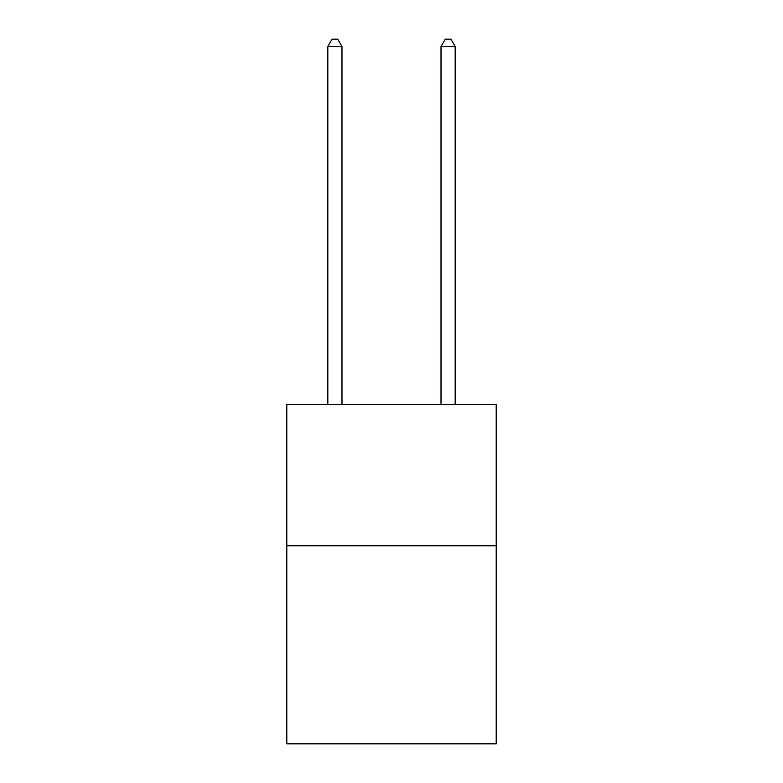 <?xml version="1.0" encoding="UTF-8"?>
<svg xmlns="http://www.w3.org/2000/svg" width="783" height="783" viewBox="0 0 783 783"><rect width="100%" height="100%" fill="white"/><g stroke="black" fill="none" stroke-linecap="round" stroke-linejoin="round"><path stroke-width="1.17" d="M496.197 545.771L496.197 743.85L286.803 743.85L286.803 404.292L496.197 404.292L496.197 545.771L286.803 545.771M341.985 404.292L341.985 46.51L327.832 46.51L327.832 404.292M327.832 46.51L332.08 39.15L337.737 39.15L341.985 46.51M455.168 404.292L455.168 46.51L441.015 46.51L441.015 404.292M441.015 46.51L445.263 39.15L450.92 39.15L455.168 46.51"/></g></svg>
